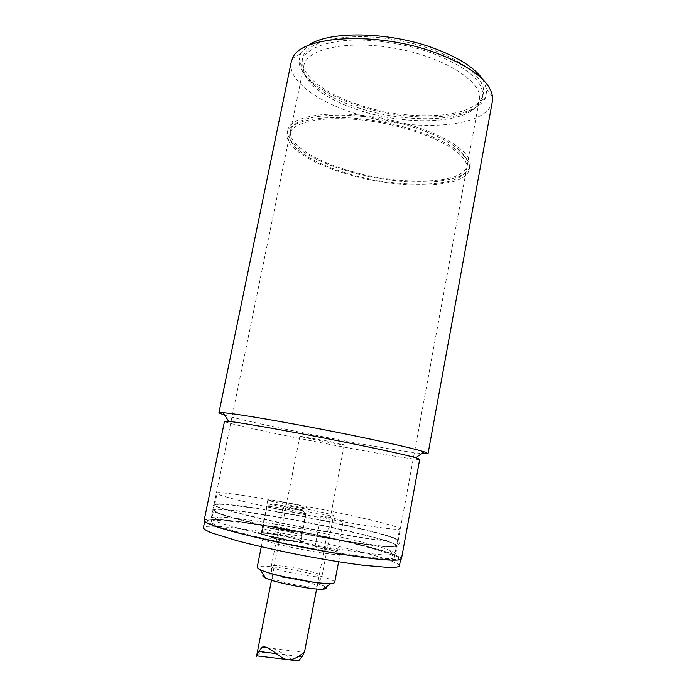 <?xml version="1.0" encoding="UTF-8"?>
<svg xmlns="http://www.w3.org/2000/svg" width="696" height="696" viewBox="0 0 696 696"><rect width="100%" height="100%" fill="white"/><g stroke="black" fill="none" stroke-linecap="round" stroke-linejoin="round"><path stroke-width="0.52" stroke-dasharray="3.48 2.61" d="M329.93 441.499L344.268 444.84C344.964 445.745 298.862 436.784 299.854 436.209L329.93 441.499M257.32 655.91C260.469 652.491 265.924 650.081 273.702 648.663C280.592 651.908 287.117 655.78 293.277 660.278M419.714 459.264C419.662 461.109 348.27 448.433 291.206 436.784C253.962 429.223 224.155 422.428 224.495 421.315M401.435 558.905C402.645 553.764 331.418 536.442 273.397 526.785C235.57 520.347 204.685 517.241 204.111 520.547M390.056 536.477L388.42 535.955C368.071 529.586 319.255 519.007 278.235 511.865C255.058 507.819 237.24 505.244 224.782 504.148C217.935 503.582 214.359 503.721 214.037 504.557C212.48 506.993 253.588 517.711 305.109 527.707C356.63 537.738 398.756 543.202 398.225 540.357C398.269 539.548 395.546 538.252 390.056 536.477M389.038 541.975C369.82 535.442 319.429 524.332 277.208 517.067C241.843 510.925 213.281 507.662 212.872 510.264C212.663 511.29 216.743 513.109 225.121 515.701C254.945 525.35 352.515 544.315 383.774 546.543C392.518 547.274 396.981 547.117 397.172 546.09C397.225 545.194 394.51 543.828 389.038 541.975M345.251 172.739C311.991 162.707 287.152 146.673 289.84 134.18C291.781 119.886 334.471 113.7 383.714 123.349C432.982 132.849 470.244 154.573 466.685 168.554C463.458 188.451 396.224 188.955 345.251 172.739M344.337 173.261C310.068 162.942 284.377 146.404 287.152 133.493C289.136 118.772 333.097 112.361 383.914 122.322C434.756 132.118 473.115 154.538 469.443 168.928C466.059 189.46 396.798 189.938 344.337 173.261M273.589 526.863C236.031 520.469 205.39 517.398 204.824 520.678C205.25 521.835 208.034 523.427 213.185 525.463L239.189 533.179C257.242 537.773 277.965 542.384 301.359 547.004C324.78 551.484 345.721 554.973 364.182 557.479L391.187 560.062C396.72 560.106 399.904 559.671 400.731 558.758C401.94 553.651 331.218 536.459 273.589 526.863M275.79 524.245C249.125 519.721 229.845 517.302 217.935 516.98C213.715 516.937 211.497 517.311 211.262 518.12C206.79 521.565 276.46 539.026 336.76 548.805C374.422 554.79 394.075 556.522 395.72 553.981C395.806 553.137 393.884 551.954 389.96 550.423C372.865 543.672 319.934 531.701 275.79 524.245M337.412 553.277C301.124 547.361 257.181 538.034 231.803 530.944C206.642 523.618 200.718 519.886 214.046 519.747C244.696 519.529 364.191 542.758 392.535 554.442C410.475 561.254 388.368 561.663 337.412 553.277M344.929 170.25C310.677 159.897 285.021 143.245 287.822 130.204C289.84 115.336 333.81 108.776 384.61 118.738C435.435 128.534 473.75 151.084 470.052 165.622C466.625 186.363 397.364 186.989 344.929 170.25M482.989 79.683L486.895 89.88L485.443 97.892C476.177 116.223 430.38 121.678 385.741 112.9C341.066 104.313 300.646 82.111 298.923 61.631L300.585 53.662L308.015 45.675M357.344 107.462C406.421 124.358 471.505 122.47 481.528 100.45L482.685 96.883C484.312 81.763 467.529 67.216 432.329 53.235C405.211 43.404 371.464 38.471 345.781 40.455C319.394 43.161 304.752 50.251 301.855 61.735L301.594 65.476C302.386 80.458 326.198 97.249 357.344 107.462M492.394 101.311C487.548 129.064 410.605 132.649 353.281 112.917C315.653 100.737 287.483 79.762 291.198 62.205M224.817 415.251C237.562 418.844 259.434 423.829 290.45 430.215C340.701 440.577 401.992 451.565 421.689 453.522M280.488 501.529C245.488 495.248 217.335 491.42 217.082 493.29C215.647 495.187 256.502 505.279 307.545 515.188C358.588 525.123 400.243 531.065 399.626 528.777C400.539 525.924 334.306 511.064 280.488 501.529M278.374 512.212C251.795 507.584 232.673 504.948 221.006 504.296C216.987 504.122 214.881 504.356 214.69 504.992C213.141 507.428 253.936 518.076 305.057 527.994C356.169 537.947 397.981 543.358 397.459 540.522C397.52 539.861 395.659 538.852 391.865 537.503L389.386 536.659C370.298 530.413 320.264 519.503 278.374 512.212M388.472 541.575C369.419 535.102 319.377 524.079 277.46 516.867C242.365 510.76 214.046 507.523 213.646 510.09C213.489 510.829 215.682 512.021 220.24 513.648C244.061 523.018 363.469 546.23 389.064 546.464C393.901 546.664 396.389 546.386 396.52 545.638C396.572 544.759 393.892 543.402 388.472 541.575M275.338 527.585C240.181 521.608 211.741 518.772 211.245 521.826C209.531 525.054 250.255 536.503 301.472 546.438C352.681 556.409 394.728 561.046 394.345 557.418C395.598 552.694 329.417 536.581 275.338 527.585M399.408 565.952C400.713 560.35 330.008 542.81 272.31 533.362C234.7 527.046 203.989 524.245 203.354 527.846M258.842 533.475L269.535 536.59L291.85 540.888C308.293 542.837 307.545 541.584 289.606 537.147C272.841 533.362 253.205 530.97 258.842 533.475M289.345 540.792C273.11 538.182 264.289 537.495 262.888 538.73C259.547 542.254 341.91 558.262 340.135 553.746C341.11 551.711 312.913 544.611 289.345 540.792M334.698 582.369C335.82 579.568 307.641 571.886 283.951 568.327C267.629 565.892 258.721 565.552 257.207 567.31M325.711 587.189C322.465 584.318 301.89 578.95 284.716 576.401C273.911 574.8 266.916 574.383 263.732 575.14M301.977 585.919C310.433 587.128 315.418 587.337 316.932 586.554C319.577 585.092 302.325 580.107 287.509 577.941C277.06 576.445 271.927 576.41 272.11 577.845C272.849 579.681 288.64 583.987 301.977 585.919M288.692 566.97C278.043 565.378 272.249 565.135 271.327 566.24L271.414 566.561C272.397 569.972 319.621 579.15 321.796 576.349L322.004 576.088C322.796 574.348 304.3 569.337 288.692 566.97M300.22 507.976C289.684 506.131 284.029 505.4 283.246 505.792C281.454 506.958 334.82 517.328 333.593 515.579C334.184 514.892 315.653 510.69 300.22 507.976M281.48 501.851C293.564 504 307.745 507.184 307.284 507.671C308.215 508.967 266.481 500.894 267.812 500.041L281.48 501.851M328.164 517.102L343.311 520.582C343.772 521.4 320.186 516.78 320.917 516.206L328.164 517.102M322.405 547.065L315.079 546.482C314.253 547.508 337.917 552.154 337.543 550.901C336.168 549.901 331.122 548.631 322.405 547.065M275.024 534.545C266.49 533.162 261.879 532.771 261.183 533.371C259.669 535.093 301.568 543.158 300.803 541.001C301.351 540.061 287.187 536.538 275.024 534.545M280.471 507.775L305.631 513.561C306.501 514.97 265.794 507.106 267.116 506.114L280.471 507.775M281.784 505.435L302.656 509.959C311.59 513.013 261.818 503.391 271.24 503.887L281.784 505.435M276.216 529.317C288.066 531.283 301.881 534.667 301.359 535.511L300.933 535.711C297.984 536.529 268.178 530.909 263.584 528.664L262.749 528.073C263.419 527.542 267.908 527.951 276.216 529.317M264.106 526.063L263.262 525.48L263.68 525.297L276.721 526.785C289.371 529.038 297.644 530.978 301.551 532.605L301.864 532.927C302.76 534.589 269.265 528.516 264.106 526.063M275.172 534.606C287.03 536.546 300.846 539.992 300.307 540.905C301.046 543.01 260.208 535.137 261.679 533.458C262.357 532.884 266.855 533.267 275.172 534.606M357.927 104.496C324.084 93.412 299.141 74.359 302.525 58.499C305.205 40.472 349.453 30.728 399.791 40.612C450.173 50.303 487.548 75.916 483.285 93.638C479.048 118.842 409.709 122.531 357.927 104.496M345.842 169.72C312.608 159.654 287.796 143.515 290.51 130.9C292.485 116.458 335.185 110.125 384.41 119.773C433.66 129.265 470.879 151.136 467.294 165.256C464.023 185.353 396.79 185.997 345.842 169.72M357.692 109.759C324.815 99.058 300.629 80.788 303.856 65.694C306.414 48.45 349.366 39.315 398.182 48.903C447.041 58.299 483.433 82.859 479.353 99.806C475.359 123.836 408.065 127.194 357.692 109.759M276.364 653.614L298.497 656.345M299.854 436.209L271.501 580.203M344.268 444.84L316.61 588.973M267.499 647.837L303.908 652.378M285.543 659.338L289.823 659.86M388.42 535.955L390.143 536.581C401.14 540.479 405.498 547.778 383.774 546.543M225.121 515.701C205.007 508.811 209.957 503.399 224.782 504.148M398.225 540.357L466.685 168.554M214.037 504.557L289.84 134.18M395.72 553.981L397.172 546.09M211.262 518.12L212.872 510.264M217.935 516.98L214.046 519.747M389.96 550.423L392.535 554.442M469.443 168.928L470.052 165.622M287.152 133.493L287.822 130.204M481.528 100.45L485.443 97.892M301.594 65.476L298.923 61.631M300.585 53.662L292.546 58.333M486.895 89.88L492.594 97.214M397.459 540.522L399.626 528.777M214.69 504.992L217.082 493.29M221.006 504.296C212.332 503.539 209.879 510.281 220.24 513.648M391.865 537.503C400.191 540.053 399.939 547.221 389.064 546.464M394.345 557.418L396.52 545.638M211.245 521.826L213.646 510.09M400.565 559.645L400.731 558.758M204.641 521.565L204.824 520.678M338.613 561.776L340.135 553.746M261.287 546.743L262.888 538.73M316.932 586.554L321.796 576.349M272.11 577.845L271.414 566.561M322.004 576.088L333.593 515.579M271.327 566.24L283.246 505.792M337.543 550.901L343.311 520.582M315.079 546.482L320.917 516.206M300.803 541.001L307.284 507.671M261.183 533.371L267.812 500.041M271.24 503.887L268.247 506.018M302.656 509.959L304.622 513.048M300.933 535.711L301.551 532.605M263.071 528.412L263.68 525.297M269.535 536.59C276.764 539.391 284.203 540.818 291.85 540.888M262.749 528.073L261.679 533.458M301.359 535.511L300.307 540.905M267.116 506.114L263.262 525.48M305.631 513.561L301.864 532.927M467.294 165.256L479.353 99.806M290.51 130.9L303.856 65.694M482.685 96.883L483.285 93.638M301.855 61.735L302.525 58.499"/><path stroke-width="1.04" d="M293.277 660.278L298.532 660.895L302.003 656.772L304.526 651.935C304.404 651.456 296.513 660.173 287.674 659.834C278.383 657.911 268.891 644.853 262.131 647.176L258.738 651.447L256.528 656.241L257.32 655.91M359.206 445.057C388.159 451.034 407.021 455.271 415.808 457.75L419.714 459.264L401.435 558.905C400.513 560.384 393.457 560.558 380.286 559.427C361.441 557.557 332.175 553.007 301.351 547.073C270.544 541.027 241.703 534.284 223.529 528.951C210.888 525.071 204.415 522.261 204.111 520.547L224.495 421.315L228.68 421.376C241.912 422.568 307.04 434.304 359.206 445.057M308.015 45.675C327.372 30.668 388.803 31.207 434.652 48.52C459.064 57.759 475.177 68.147 482.989 79.683M218.901 412.893L291.198 62.205L292.546 58.333C300.185 35.54 377.597 30.755 436.662 53.157C471.984 66.981 490.628 81.667 492.594 97.214L492.394 101.311L428.057 453.548L424.108 451.782C414.938 448.929 394.78 444.239 363.616 437.697C307.388 425.909 237.04 413.52 223.225 412.728L218.901 412.893L224.817 415.251M421.689 453.522L428.057 453.548M204.641 521.565L203.354 527.846C203.763 529.108 206.529 530.804 211.662 532.936L237.632 540.905C255.684 545.603 276.416 550.275 299.828 554.912C323.266 559.384 344.242 562.82 362.738 565.23L389.803 567.562C395.363 567.51 398.564 566.97 399.408 565.952L400.565 559.645M261.287 546.743L257.207 567.31C257.094 567.927 258.146 568.745 260.356 569.763C271.327 575.279 318.62 584.475 330.852 583.466C333.288 583.352 334.567 582.987 334.698 582.369L338.613 561.776M263.732 575.14C262.122 575.67 262.705 576.601 265.489 577.941C274.589 582.63 312.835 590.069 323.031 589.12C326.111 588.929 327.007 588.285 325.711 587.189M258.738 651.447L276.364 653.614M298.497 656.345L302.003 656.772M271.501 580.203L256.528 656.241M316.61 588.973L304.526 651.935M262.157 647.167L267.499 647.837M256.702 655.832L285.543 659.338M289.823 659.86L298.532 660.913M415.808 457.75L424.108 451.782M228.68 421.376L223.225 412.728M323.031 589.12L330.852 583.466M265.489 577.941L260.356 569.763"/></g></svg>

